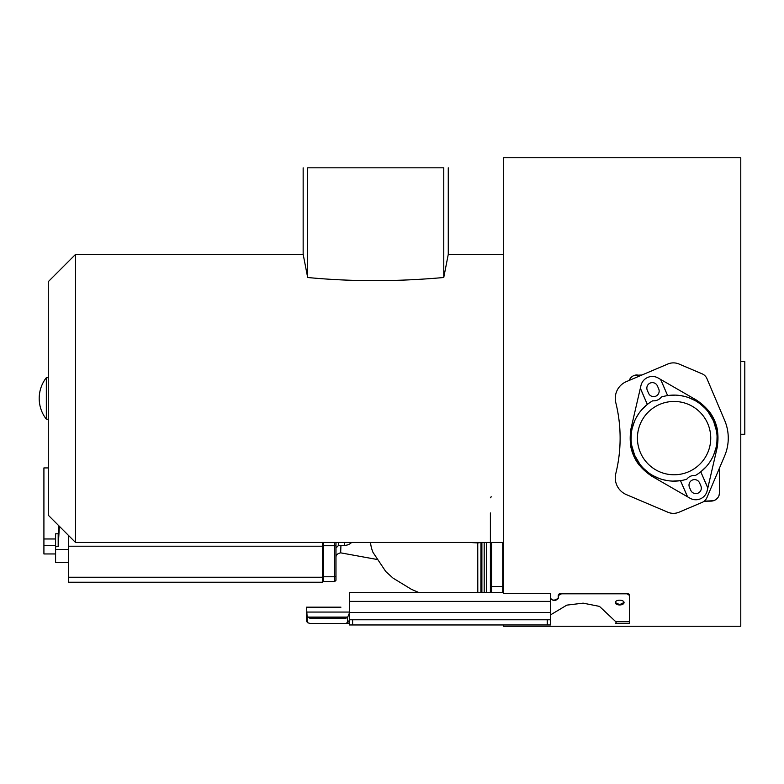 <?xml version="1.0" encoding="UTF-8"?>
<svg xmlns="http://www.w3.org/2000/svg" width="784" height="784" viewBox="0 0 784 784"><rect width="100%" height="100%" fill="white"/><g stroke="black" fill="none" stroke-linecap="round" stroke-linejoin="round"><path stroke-width="1.18" d="M503.328 624.956L503.328 626.259L740.782 626.259L740.782 157.741L503.328 157.741L503.328 593.449L550.495 593.449L550.495 624.956L349.38 624.956L349.38 592.479L503.328 592.479M349.38 623.388L309.758 623.388L349.38 623.388L309.758 623.388L307.455 622.623L306.554 607.169L327.967 607.169M615.724 623.388L629.64 623.388L615.724 623.388L616.048 622.584M345.93 618.194L309.758 618.194L345.93 618.194L347.586 617.371L349.38 613.147M550.544 598.114L550.544 598.114C552.289 600.789 554.856 600.769 558.267 598.065L558.267 598.31C555.68 601.171 553.102 601.191 550.544 598.368L550.544 598.114M558.267 598.31L558.277 595.556L561.52 593.802L558.277 595.174L558.267 596.938L558.512 594.458M561.52 593.282L627.631 593.429M626.396 593.802A3.244 1.754 180 0 1 629.64 595.556L626.396 593.282L626.396 593.802L561.52 593.802M628.69 593.841L629.405 594.458M559.227 593.841L561.462 593.282M557.787 598.966L558.267 598.065M719.055 495.361L719.496 492.656A8.438 8.438 0 0 1 711.215 501.094L704.15 501.211L713.685 500.672M715.968 499.516L717.83 497.703M641.91 375.017L634.628 375.311M632.247 376.477L630.326 378.349M624.064 602.455L619.654 604.66L615.254 602.524M619.674 604.66L621.31 604.493M629.64 595.556L629.64 623.388M616.332 623.388L615.803 621.732L599.476 606.385L583.149 603.151L566.822 605.13L550.495 614.911M345.93 623.388L348.811 621.732L349.38 619.311M309.758 618.194L307.455 616.538M306.554 613.95L306.603 621.173L307.455 622.623M306.554 612.353L306.554 616.155L306.554 612.353M306.603 621.173L306.554 616.155M340.942 607.169L306.554 607.169M619.654 604.954A4.41 2.381 0 0 1 615.244 602.563A4.41 2.381 0 0 1 619.654 600.181A4.41 2.381 0 0 1 624.064 602.563A4.41 2.381 0 0 1 619.654 604.954M349.38 619.772L550.495 619.772M740.782 361.522L744.8 361.522L744.8 434.258L740.782 434.258M719.496 492.656L719.496 467.999M637.255 374.938A8.438 8.438 0 0 0 629.209 380.416M667.85 364.011L626.338 381.632A18.169 18.169 0 0 0 615.803 402.711A147.274 147.274 0 0 1 615.803 473.516A18.169 18.169 0 0 0 626.338 494.596L667.85 512.217A14.269 14.269 0 0 0 679.003 512.217L702.131 502.397A9.085 9.085 0 0 0 706.943 497.585L724.651 455.857A45.413 45.413 0 0 0 724.651 420.371L706.943 378.643A9.085 9.085 0 0 0 702.131 373.831L679.003 364.011A14.269 14.269 0 0 0 667.85 364.011M641.831 409.65L647.339 404.426L640.332 388.305L631.1 428.172A44.12 44.12 0 0 0 630.934 428.946M630.444 444.606A44.12 44.12 0 0 0 639.577 465.598M651.357 475.927A44.12 44.12 0 0 0 652.043 476.329L689.979 498.203A11.682 11.682 0 0 0 707.188 490.725L717.066 448.056A44.12 44.12 0 0 0 717.272 447.096M717.595 430.818A44.12 44.12 0 0 0 709.089 411.267M696.976 400.399A44.12 44.12 0 0 0 696.123 399.899L660.677 379.456L696.123 399.899C713.646 411.365 720.633 427.417 717.066 448.056L707.844 487.922L700.778 471.841L707.815 488.03M672.907 481.111L680.483 480.651L687.49 496.772L652.043 476.329C634.521 464.863 627.543 448.811 631.1 428.172L640.979 385.503A11.682 11.682 0 0 1 658.188 378.025L660.677 379.456L667.625 395.587L660.579 379.397M638.519 413.932L636.187 417.774M634.472 421.351L632.286 427.966M631.257 434.071L631.1 439.804M631.659 445.234L634.638 455.269L639.95 464.285M643.537 468.391L647.829 472.184M653.003 475.604L659.324 478.514M663.107 479.7L667.517 480.621M640.352 388.198L647.339 404.426M661.382 397.018A9.731 9.731 0 0 1 657.531 400.036A9.731 9.731 0 0 0 661.382 397.018A43.012 43.012 0 0 1 695.477 475.427A9.731 9.731 0 0 0 686.784 479.21A43.012 43.012 0 0 1 652.69 400.8A9.731 9.731 0 0 0 657.531 400.036M648.593 393.313A5.517 5.517 0 0 0 655.845 396.165A5.517 5.517 0 0 0 658.707 388.913L657.413 385.934A5.517 5.517 0 0 0 650.152 383.082A5.517 5.517 0 0 0 647.3 390.334L648.593 393.313M700.827 471.801L706.335 466.578M709.657 462.295L711.99 458.454M713.695 454.877L715.88 448.262M716.909 442.147L717.066 436.423M716.507 430.994L713.528 420.959L708.217 411.943M704.64 407.837L700.337 404.044M695.173 400.624L688.842 397.713M685.059 396.528L680.659 395.606M675.269 395.116L668.468 395.469M659.471 404.495A36.652 36.652 0 0 0 640.469 452.731A36.652 36.652 0 0 0 688.705 471.733A36.652 36.652 0 0 0 707.697 423.497A36.652 36.652 0 0 0 659.471 404.495M680.483 480.651L687.588 496.821M690.753 490.294L689.459 487.315A5.517 5.517 0 0 1 692.321 480.063A5.517 5.517 0 0 1 699.583 482.915L700.876 485.894A5.517 5.517 0 0 1 698.015 493.146A5.517 5.517 0 0 1 690.753 490.294M491.686 592.479L491.686 586.501L490.392 586.491L490.392 592.479L490.392 542.459L490.392 588.5M490.392 582.326L490.392 512.971M490.392 534.208L490.392 540.382M75.529 542.459L75.529 254.408L48.285 281.662L48.285 515.215L75.529 542.459L503.328 542.459M48.285 419.195L48.285 377.672L46.334 377.672L46.334 419.195L48.285 419.195M75.529 254.408L303.173 254.408L307.671 277.507C351.506 281.701 396.871 281.701 443.764 277.507L448.262 254.408L503.328 254.408M307.671 277.507L307.671 167.825C301.654 167.825 301.654 167.825 307.671 167.825L443.764 167.825C449.781 167.825 449.781 167.825 443.764 167.825L443.764 277.507M46.334 377.672A33.761 33.761 0 0 0 39.2 398.439A33.761 33.761 180 0 0 46.334 419.195M480.974 542.459L480.896 592.479M477.75 542.459L477.799 592.479M470.126 542.459A105.389 42.022 0 0 0 477.789 542.93A3.891 1.823 -179.7 0 0 480.141 542.459M340.942 545.38L340.648 552.838C337.492 553.533 335.934 555.043 335.983 557.375L335.983 580.278L334.69 581.571L334.69 542.459M335.983 547.075L335.983 557.375M335.983 557.071L335.983 548.339M334.69 581.571L323.655 581.571L323.655 545.733L334.69 545.733A1.294 0.941 180 0 0 335.983 544.792L335.983 547.967L335.983 542.459L335.983 547.967L338.58 545.38L338.58 542.459M322.361 577.24L68.561 577.24L68.561 582.228L322.361 582.228L322.361 542.459M68.561 577.24L68.561 535.492M58.986 525.917L58.183 533.767L58.183 546.615L59.378 526.309M58.183 546.615L55.586 546.732L55.586 562.471L68.561 562.471M55.586 546.732L55.586 533.826L58.183 533.767M48.285 467.921L43.914 467.921L43.914 553.955L55.586 553.955M43.914 545.439L55.586 545.439M43.914 538.971L55.586 538.971M349.38 601.377L550.495 601.377M629.64 621.732L615.803 621.732M349.38 621.732L348.811 621.732M347.577 622.996L347.586 617.371M306.554 612.069L349.38 612.069M347.831 617.086L307.867 617.086M352.624 624.956L352.624 619.772M547.252 619.772L547.252 624.956M550.495 612.431L349.38 612.431M502.74 542.459L502.74 592.479M503.328 586.501L491.686 586.501L491.686 542.459M490.392 497.791A1.294 0.941 180 0 1 491.686 496.85M486.501 592.479L486.501 542.459M484.189 542.459L484.189 592.479M481.886 592.479L481.886 542.459M418.715 592.479L411.502 589.372L393.068 578.131L385.797 571.575L372.998 552.387A41.846 37.857 -22.6 0 1 370.509 542.459M338.58 545.38L344.421 545.38L344.421 542.459M335.983 575.828A1.294 0.941 180 0 1 334.69 576.769L323.655 576.769A1.294 0.941 0 0 1 322.361 575.828M322.361 544.792A1.294 0.941 0 0 0 323.655 545.733L323.655 542.459M69.051 535.982L68.561 535.982M322.361 546.203L68.561 546.203M55.586 549.476L68.561 549.476M448.272 254.506L448.272 167.825M303.153 254.506L303.153 167.825M490.392 586.491L490.392 542.459M344.421 545.38A10.378 10.378 0 0 0 351.634 542.459M376.477 559.364L340.648 552.838M323.655 581.571L322.361 580.278"/></g></svg>
